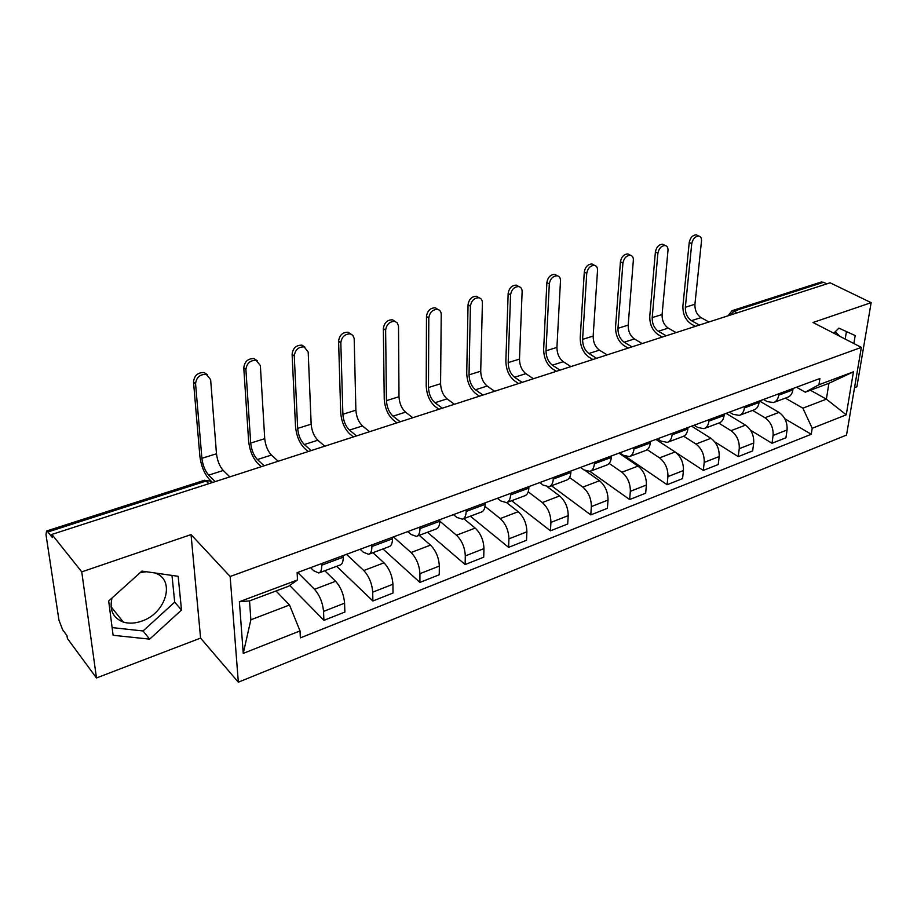 <?xml version="1.0" encoding="UTF-8"?>
<svg xmlns="http://www.w3.org/2000/svg" width="917" height="917" viewBox="0 0 917 917"><rect width="100%" height="100%" fill="white"/><g stroke="black" fill="none" stroke-linecap="round" stroke-linejoin="round"><path stroke-width="1.38" d="M154.641 572.93C175.823 578.994 166.527 613.003 141.894 621.061C135.189 623.457 128.988 623.789 123.302 622.058C112.974 618.001 109.226 609.977 112.034 597.976M854.552 387.627L856.891 386.733L871.15 302.667L830.114 282.803L51.891 534.416L81.751 571.864L96.48 677.961L200.582 638.094L238.328 682.202L846.54 435.048L861.338 347.383L230.144 576.495L191.045 534.6L81.751 571.864M96.48 677.961L67.4 638.507L66.964 635.596L62.608 629.704L58.94 620.11L45.999 534.657L46.538 531.023L204.537 480.244L206.165 481.024L47.902 531.975L46.538 531.023M835.215 331.759L839.995 336.401M140.37 572.495L146.365 571.75M871.15 302.667L813.001 322.497L861.338 347.383M821.013 282.092L823.535 282.276L734.265 311.012L730.207 315.104M826.813 283.869L823.535 282.276M47.902 531.975L52.361 537.58L51.891 534.416M297.681 572.46L314.52 589.299C319.678 595.259 322.692 602.629 323.541 611.41L323.896 620.351L344.861 612.063L344.586 603.168C343.806 594.445 340.815 587.144 335.599 581.263L324.79 570.741M319.231 572.838L340.127 564.998C342.236 564.276 343.267 561.674 343.199 557.192L321.729 565.181C321.833 569.686 320.858 572.288 318.795 572.999L313.729 570.764L310.576 567.669M321.729 565.181L321.661 563.554M289.68 585.459L323.896 620.351M343.199 557.192L343.153 555.576M346.511 554.327L363.774 570.534C369.047 576.3 372.027 583.51 372.715 592.164L372.875 600.99L393.003 593.035L392.923 584.255C392.293 575.647 389.324 568.506 384.005 562.832L372.955 552.699M371.843 544.916L371.878 546.521C371.878 550.968 370.8 553.57 368.623 554.315L363.373 552.24L360.14 549.26M336.677 566.293L372.875 600.99M369.081 554.143L389.095 546.647C391.318 545.879 392.442 543.288 392.476 538.852L392.453 537.259M393.439 536.904L411.068 552.527C416.433 558.098 419.39 565.147 419.929 573.675L419.917 582.41L439.254 574.764L439.335 566.076C438.853 557.605 435.919 550.613 430.509 545.111L419.229 535.345M419.986 527.034L419.986 528.616C419.906 533.018 418.725 535.608 416.444 536.399L411.022 534.462L407.733 531.596M382.951 548.951L419.917 582.41M416.926 536.216L436.102 529.029C438.418 528.226 439.644 525.636 439.759 521.269L439.77 519.687M439.759 521.154L456.517 535.207C461.962 540.606 464.896 547.506 465.297 555.92L465.125 564.54L483.717 557.192L483.958 548.618C483.614 540.251 480.703 533.407 475.212 528.089L463.738 518.667M466.214 509.875L466.191 511.434C466.019 515.767 464.747 518.357 462.386 519.182L456.804 517.383L453.445 514.609M427.471 532.261L465.125 564.54M462.879 518.988L481.276 512.099C483.683 511.262 484.99 508.683 485.185 504.361L485.231 502.814M485.001 506.425L500.235 518.563C505.76 523.779 508.648 530.542 508.924 538.841L508.603 547.357L526.507 540.285L526.885 531.814C526.667 523.561 523.779 516.856 518.231 511.709L506.574 502.619M510.643 493.369L510.586 494.916C510.345 499.203 508.992 501.771 506.539 502.631L500.831 500.957L497.415 498.286M470.341 516.191L508.603 547.357M507.055 502.436L524.707 495.81C527.195 494.939 528.582 492.383 528.857 488.119L528.926 486.583M528.215 491.844L542.302 502.539C547.896 507.594 550.762 514.219 550.922 522.403L550.464 530.817L567.703 524.008L568.208 515.641C568.104 507.502 565.25 500.934 559.634 495.937L547.483 486.893M553.375 477.505L553.283 479.029C552.974 483.259 551.553 485.815 549.019 486.709L543.185 485.15L539.723 482.571M511.652 500.705L550.464 530.817M549.558 486.503L566.511 480.153C569.067 479.247 570.523 476.691 570.867 472.484L570.959 470.971M569.572 477.493L582.834 487.099C588.473 492.005 591.316 498.504 591.362 506.574L590.777 514.884L607.386 508.327L608.028 500.052C608.028 492.016 605.197 485.586 599.535 480.749L585.814 470.994M594.491 462.237L594.388 463.738C594.01 467.911 592.52 470.455 589.918 471.372L583.98 469.928L580.472 467.441M551.495 485.781L590.777 514.884M590.468 471.166L606.767 465.057C609.392 464.14 610.905 461.595 611.307 457.445L611.433 455.944M609.197 463.417L621.886 472.232C627.583 476.989 630.403 483.351 630.334 491.317L629.635 499.536L645.66 493.197L646.405 485.024C646.508 477.104 643.711 470.788 637.991 466.1L618.986 453.136M634.094 447.53L633.968 449.009C633.532 453.136 631.973 455.669 629.314 456.609L623.273 455.268L619.743 452.86M589.94 471.372L629.635 499.536M629.876 456.402L645.557 450.522C648.239 449.571 649.821 447.049 650.279 442.945L650.417 441.467M647.207 449.662L659.564 457.881C665.295 462.5 668.092 468.736 667.931 476.611L667.117 484.715L682.58 478.605L683.44 470.536C683.635 462.718 680.85 456.517 675.107 451.966L655.93 439.426M672.264 433.351L672.127 434.818C671.622 438.888 670.018 441.409 667.301 442.372L661.18 441.123L657.604 438.796M625.566 456.448L667.117 484.715M667.874 442.154L682.97 436.503C685.71 435.529 687.337 433.019 687.853 428.961L688.002 427.505M683.692 436.217L695.923 444.034C701.688 448.516 704.451 454.637 704.21 462.409L703.293 470.421L718.229 464.529L719.18 456.551C719.455 448.826 716.704 442.751 710.927 438.315L691.613 426.176M709.082 419.677L708.921 421.132C708.371 425.156 706.709 427.654 703.947 428.64L697.745 427.482L694.146 425.224M675.737 452.402L703.293 470.421M704.531 428.411L719.066 422.966C721.851 421.98 723.524 419.482 724.098 415.481L724.27 414.037M718.733 423.092L731.032 430.658C736.832 435.013 739.572 441.031 739.24 448.688L738.231 456.62L752.651 450.912L753.705 443.037C754.061 435.415 751.344 429.443 745.532 425.133L726.092 413.361M744.615 406.483L744.432 407.916C743.836 411.893 742.128 414.381 739.32 415.378L733.05 414.312L729.428 412.123M714.71 441.811L738.231 456.62M739.916 415.16L753.923 409.91C756.754 408.902 758.474 406.414 759.093 402.46L759.276 401.038M752.593 410.403L764.961 417.739C770.784 421.98 773.489 427.884 773.088 435.449L771.999 443.278L785.938 437.764L787.073 429.97C787.508 422.45 784.803 416.593 778.98 412.398L759.436 400.981M778.923 393.748L778.728 395.158C778.086 399.078 776.344 401.554 773.489 402.574L767.162 401.589L763.517 399.468M750.576 430.268L771.999 443.278M774.097 402.345L787.6 397.279C790.465 396.259 792.231 393.794 792.884 389.885L793.09 388.487M289.508 604.991L300.019 630.919L243.246 653.385L239.394 601.712L297.486 579.968L288.511 586.272L249.539 600.91L250.857 619.8L289.508 604.991L276.017 590.972M810.433 390.241L826.389 399.159L828.911 383.306L805.286 392.178L818.938 384.739L819.901 378.526L297.131 572.667L297.486 579.968M818.938 384.739L853.44 371.821L846.253 414.816L812.198 428.285L802.891 408.168L826.389 399.159L846.253 414.816M300.019 630.919L300.363 637.877L811.27 434.268L812.198 428.285M238.328 682.202L230.144 576.495M200.582 638.094L191.045 534.6M178.162 576.3L141.906 571.108L108.676 601.002L113.112 635.286L149.654 639.138L181.497 610.034L178.162 576.3M853.865 343.543L855.194 335.576L838.917 328.126L833.759 333.192M785.342 398.127L802.891 408.168M805.286 392.178L796.472 387.226M784.826 418.76L811.27 434.268M243.246 653.385L250.857 619.8M239.394 601.712L249.539 600.91M828.911 383.306L853.44 371.821M112.115 627.583L143.041 630.976L174.7 602.137L171.995 575.418M174.7 602.137L181.497 610.034M143.041 630.976L149.654 639.138M845.199 339.072L846.414 331.564M212.526 482.48L208.984 478.961C204.159 473.344 201.121 465.802 199.895 456.345L193.51 381.976C194.289 375.466 197.877 372.325 204.262 372.566L207.574 374.881M201.9 458.317L216.492 453.755L210.623 379.604L206.336 374.411C199.94 374.17 196.353 377.323 195.573 383.856L201.9 458.317C202.817 465.366 205.076 470.971 208.675 475.144L215.197 481.608M216.492 453.755C217.363 460.77 219.61 466.352 223.244 470.478L229.823 476.886M261.288 466.707L257.654 463.314C252.691 457.881 249.688 450.488 248.622 441.169L243.773 367.832C244.587 361.504 248.026 358.421 254.066 358.593L257.207 360.713M250.696 443.071L264.726 438.681L260.359 365.551L256.21 360.37C250.158 360.209 246.719 363.292 245.905 369.631L250.696 443.071C251.487 450.018 253.722 455.508 257.413 459.543L264.13 465.79M264.726 438.681C265.483 445.605 267.718 451.061 271.432 455.061L278.206 461.24M307.974 451.324L304.478 448.264C299.412 442.991 296.432 435.758 295.526 426.554L292.099 354.226C292.947 348.07 296.237 345.056 301.98 345.159L304.948 347.119M297.658 428.399L311.161 424.181L308.192 352.036L304.18 346.878C298.426 346.775 295.136 349.813 294.277 355.968L297.658 428.399C298.323 435.243 300.547 440.63 304.318 444.539L311.218 450.568M311.161 424.181C311.803 430.99 314.015 436.343 317.809 440.229L324.756 446.189M352.942 436.549L349.583 433.764C344.414 428.652 341.445 421.556 340.7 412.49L338.591 341.147C339.462 335.152 342.637 332.183 348.093 332.241L350.902 334.063M342.878 414.266L355.888 410.197L354.18 338.499L352.816 335.313L350.34 333.903C344.884 333.857 341.709 336.826 340.826 342.82L342.878 414.266C343.428 421.018 345.64 426.29 349.48 430.096L356.541 435.919M355.888 410.197C356.415 416.926 358.616 422.164 362.49 425.935L369.585 431.701M396.545 422.542L393.038 419.791C387.788 414.828 384.842 407.882 384.234 398.929L383.352 328.538C384.257 322.715 387.306 319.792 392.499 319.804L395.158 321.512M386.447 400.649L398.998 396.729L398.505 325.982L397.199 322.795L394.791 321.408C389.599 321.408 386.538 324.331 385.633 330.166L386.447 400.649C386.905 407.308 389.095 412.478 393.015 416.169L400.202 421.797M398.998 396.729C399.434 403.365 401.612 408.501 405.543 412.157L412.776 417.728M438.785 409.188L434.956 406.323C429.615 401.497 426.703 394.677 426.21 385.862L426.474 316.399C427.402 310.714 430.348 307.86 435.3 307.825L437.833 309.419M428.48 387.524L440.584 383.742L441.226 314.462C441.134 311.7 439.942 310.003 437.638 309.373C432.686 309.419 429.741 312.284 428.801 317.981L428.48 387.524C428.835 394.092 431.001 399.159 434.979 402.735L441.971 407.939M440.584 383.742C440.917 390.275 443.083 395.319 447.072 398.872L454.431 404.271M479.419 396.19L475.396 393.313C469.985 388.636 467.097 381.942 466.73 373.242L468.048 304.696C469.011 299.148 471.854 296.34 476.565 296.271L478.995 297.784M469.034 374.847L480.714 371.202L482.399 302.839C482.353 300.065 481.207 298.38 478.949 297.773C474.227 297.853 471.372 300.661 470.41 306.221L469.034 374.847C469.298 381.323 471.453 386.309 475.476 389.782L482.434 394.711M480.714 371.202C480.966 377.655 483.11 382.595 487.145 386.046L494.618 391.272M518.529 383.535L514.448 380.761C508.969 376.211 506.115 369.643 505.852 361.057L508.156 293.406C509.141 287.995 511.892 285.233 516.397 285.13L518.655 286.494M508.19 362.616L519.481 359.086L522.128 291.617C522.117 288.844 521.016 287.17 518.804 286.585C514.299 286.689 511.548 289.451 510.551 294.884L508.19 362.616C508.373 369.012 510.505 373.895 514.575 377.277L521.658 382.068M519.481 359.086C519.641 365.459 521.762 370.319 525.854 373.666L533.419 378.721M556.31 371.328L552.183 368.634C546.647 364.209 543.804 357.756 543.655 349.285L546.876 282.505C547.885 277.209 550.544 274.504 554.865 274.378L556.94 275.581M546.016 350.798L556.928 347.383L560.482 280.785C560.516 278.011 559.45 276.349 557.295 275.788C552.985 275.914 550.315 278.63 549.306 283.938L546.016 350.798C546.131 357.103 548.24 361.894 552.355 365.184L559.679 369.941M556.928 347.383C557.02 353.664 559.129 358.444 563.256 361.699L570.901 366.605M592.829 359.521L588.657 356.908C583.074 352.598 580.255 346.259 580.209 337.903L584.289 271.982C585.31 266.801 587.889 264.142 592.027 263.981L593.941 265.047M582.593 339.37L593.15 336.069L597.529 270.309C597.597 267.546 596.589 265.896 594.491 265.357C590.353 265.506 587.774 268.177 586.742 273.358L582.593 339.37C582.627 345.594 584.725 350.305 588.874 353.503L596.497 358.249M593.15 336.069C593.161 342.27 595.248 346.958 599.409 350.134L607.146 354.89M628.145 348.105L623.927 345.571C618.31 341.376 615.513 335.141 615.559 326.888L620.431 261.803C621.474 256.737 623.984 254.112 627.95 253.94L629.715 254.892M617.966 328.309L628.179 325.122L633.349 260.199C633.452 257.436 632.478 255.797 630.426 255.27C626.471 255.442 623.961 258.067 622.907 263.145L617.966 328.309C617.932 334.453 620.007 339.084 624.19 342.201L631.973 346.867M628.179 325.122C628.122 331.243 630.197 335.851 634.392 338.946L642.187 343.554M662.315 337.055L658.074 334.59C652.411 330.498 649.649 324.389 649.775 316.227L655.391 251.957C656.457 247.005 658.887 244.426 662.693 244.231L664.321 245.068M652.205 317.614L662.085 314.531L667.989 250.41C668.126 247.659 667.198 246.031 665.203 245.527C661.398 245.722 658.956 248.301 657.89 253.264L652.205 317.614C652.102 323.678 654.165 328.229 658.372 331.266L666.223 335.794M662.085 314.531C661.971 320.572 664.023 325.099 668.241 328.114L676.104 332.596M695.407 326.349L691.131 323.965C685.446 319.976 682.695 313.958 682.913 305.911L689.229 242.443C690.295 237.583 692.667 235.05 696.324 234.844L697.826 235.589M685.354 307.252L694.926 304.261L701.505 240.942C701.677 238.202 700.794 236.586 698.846 236.093C695.189 236.299 692.816 238.833 691.739 243.704L685.354 307.252C685.194 313.247 687.234 317.718 691.475 320.675L699.373 325.077M694.926 304.261C694.754 310.233 696.794 314.68 701.035 317.626L708.944 321.982M778.98 412.398L764.961 417.739M745.532 425.133L731.032 430.658M710.927 438.315L695.923 444.034M675.107 451.966L659.564 457.881M637.991 466.1L621.886 472.232M599.535 480.749L582.834 487.099M559.634 495.937L542.302 502.539M518.231 511.709L500.235 518.563M475.212 528.089L456.517 535.207M430.509 545.111L411.068 552.527M384.005 562.832L363.774 570.534M335.599 581.263L314.52 589.299M759.093 402.46L744.432 407.916M724.098 415.481L708.921 421.132M687.853 428.961L672.127 434.818M650.279 442.945L633.968 449.009M611.307 457.445L594.388 463.738M570.867 472.484L553.283 479.029M528.857 488.119L510.586 494.916M485.185 504.361L466.191 511.434M439.759 521.269L419.986 528.616M392.476 538.852L371.878 546.521M792.884 389.885L778.728 395.158M753.705 443.037L739.24 448.688M719.18 456.551L704.21 462.409M683.44 470.536L667.931 476.611M646.405 485.024L630.334 491.317M608.028 500.052L591.362 506.574M568.208 515.641L550.922 522.403M526.885 531.814L508.924 538.841M483.958 548.618L465.297 555.92M439.335 566.076L419.929 573.675M392.923 584.255L372.715 592.164M344.586 603.168L323.541 611.41M787.073 429.97L773.088 435.449M212.343 482.537L209.901 480.875L206.165 481.024L208.812 483.672M737.509 312.743L732.087 310.68L727.983 315.815M731.846 310.748L821.311 282M204.342 480.302L209.901 480.875L211.77 482.72M195.573 383.856L193.51 381.976M208.675 475.144L223.244 470.478M245.905 369.631L243.773 367.832M257.413 459.543L271.432 455.061M294.277 355.968L292.099 354.226M304.318 444.539L317.809 440.229M340.826 342.82L338.591 341.147M349.48 430.096L362.49 425.935M385.633 330.166L383.352 328.538M393.015 416.169L405.543 412.157M428.801 317.981L426.474 316.399M434.979 402.735L447.072 398.872M470.41 306.221L468.048 304.696M475.476 389.782L487.145 386.046M510.551 294.884L508.156 293.406M514.575 377.277L525.854 373.666M549.306 283.938L546.876 282.505M552.355 365.184L563.256 361.699M586.742 273.358L584.289 271.982M588.874 353.503L599.409 350.134M622.907 263.145L620.431 261.803M624.19 342.201L634.392 338.946M657.89 253.264L655.391 251.957M658.372 331.266L668.241 328.114M691.739 243.704L689.229 242.443M691.475 320.675L701.035 317.626M123.302 622.058L111.049 606.722M260.52 466.959L255.591 468.553M308.811 451.347L303.997 452.906M355.257 436.332L350.546 437.856M399.972 421.866L395.353 423.367M443.049 407.939L438.509 409.406M484.577 394.516L480.107 395.961M524.627 381.575L520.237 382.985M563.279 369.07L558.957 370.468M600.624 357L596.348 358.375M636.696 345.331L632.489 346.695M671.588 334.052L667.427 335.404M705.333 323.139L701.218 324.469M204.262 372.566L206.336 374.411M254.066 358.593L256.21 360.37M301.98 345.159L304.18 346.878M348.093 332.241L350.34 333.903M392.499 319.804L394.791 321.408M435.3 307.825L437.638 309.373M476.565 296.271L478.949 297.773M516.397 285.13L518.804 286.585M554.865 274.378L557.295 275.788M592.027 263.981L594.491 265.357M627.95 253.94L630.426 255.27M662.693 244.231L665.203 245.527M696.324 234.844L698.846 236.093"/></g></svg>
